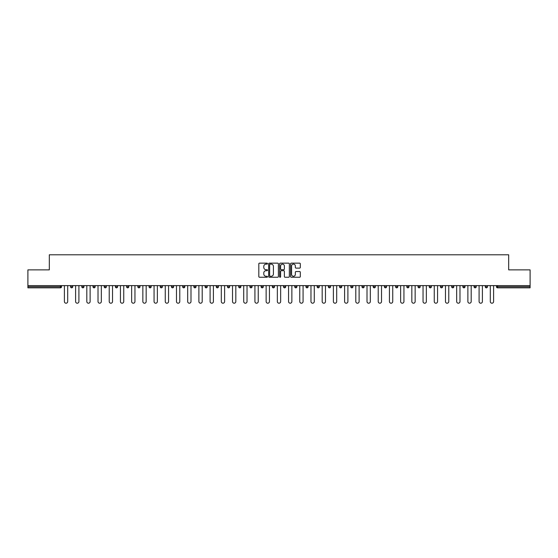 <?xml version="1.0" encoding="UTF-8"?>
<svg xmlns="http://www.w3.org/2000/svg" width="558" height="558" viewBox="0 0 558 558"><rect width="100%" height="100%" fill="white"/><g stroke="black" fill="none" stroke-linecap="round" stroke-linejoin="round"><path stroke-width="0.84" d="M267.505 263.641A0.495 0.495 0 0 0 267.01 263.146L259.519 263.146A0.704 0.704 0 0 0 258.814 263.85L258.814 276.545A0.704 0.704 0 0 0 259.519 277.249L267.01 277.249A0.495 0.495 0 0 0 267.505 276.754A0.495 0.495 0 0 0 267.01 276.266L266.04 276.266A2.26 2.26 0 0 1 263.788 274.006L263.788 272.953A2.26 2.26 0 0 1 266.04 270.693L267.01 270.693A0.495 0.495 0 0 0 267.505 270.198A0.495 0.495 0 0 0 267.01 269.702L266.04 269.702A2.26 2.26 0 0 1 263.788 267.449L263.788 266.389A2.26 2.26 0 0 1 266.04 264.136L267.01 264.136A0.495 0.495 0 0 0 267.505 263.641M299.611 268.119A0.704 0.704 0 0 0 300.316 267.415L300.316 263.85A0.704 0.704 0 0 0 299.611 263.146L291.29 263.146A0.704 0.704 0 0 0 290.585 263.85L290.585 276.545A0.704 0.704 0 0 0 291.29 277.249L299.611 277.249A0.704 0.704 0 0 0 300.316 276.545L300.316 272.241A0.704 0.704 0 0 0 299.611 271.537L296.047 271.537A0.704 0.704 0 0 0 295.342 272.241L295.342 274.376A1.883 1.883 0 0 1 293.459 276.266A1.883 1.883 0 0 1 291.569 274.376L291.569 266.02A1.883 1.883 0 0 1 293.459 264.136A1.883 1.883 0 0 1 295.342 266.02L295.342 267.415A0.704 0.704 0 0 0 296.047 268.119L299.611 268.119M27.9 285.612L27.9 269.877L49.313 269.877L49.313 254.79L508.687 254.79L508.687 269.877L530.1 269.877L530.1 285.612L27.9 285.612L27.9 286.756L60.445 286.756L60.445 285.612M278.386 263.85A0.704 0.704 0 0 0 277.675 263.146L269.354 263.146A0.704 0.704 0 0 0 268.649 263.85L268.649 276.545A0.704 0.704 0 0 0 269.354 277.249L277.675 277.249A0.704 0.704 0 0 0 278.386 276.545L278.386 263.85M280.325 263.146L288.646 263.146A0.704 0.704 0 0 1 289.351 263.85L289.351 276.545A0.704 0.704 0 0 1 288.646 277.249L285.082 277.249A0.704 0.704 0 0 1 284.378 276.545L284.378 271.397A0.704 0.704 0 0 0 283.673 270.693L281.309 270.693A0.704 0.704 0 0 0 280.604 271.397L280.604 276.754A0.495 0.495 0 0 1 280.109 277.249A0.495 0.495 0 0 1 279.614 276.754L279.614 263.85A0.704 0.704 0 0 1 280.325 263.146M61.526 285.612L61.526 286.756A1.081 1.081 0 0 1 60.445 287.837L27.9 287.837L27.9 286.756M530.1 285.612L530.1 287.837L497.555 287.837A1.081 1.081 0 0 1 496.474 286.756L496.474 285.612M70.573 286.756L72.728 286.756A1.081 1.081 0 0 1 71.654 287.837A1.081 1.081 0 0 0 72.728 286.756L72.728 285.612L72.728 286.756A1.081 1.081 0 0 1 71.654 287.837A1.081 1.081 0 0 1 70.573 286.756L70.573 285.612M60.445 287.837A1.081 1.081 0 0 0 61.526 286.756A1.081 1.081 0 0 1 60.445 287.837L60.445 286.756L61.526 286.756M81.782 285.612L81.782 286.756L81.782 285.612M83.937 285.612L83.937 286.756A1.081 1.081 0 0 1 82.863 287.837A1.081 1.081 0 0 1 81.782 286.756A1.081 1.081 0 0 0 82.863 287.837A1.081 1.081 0 0 0 83.937 286.756A1.081 1.081 0 0 1 82.863 287.837A1.081 1.081 0 0 1 81.782 286.756L83.937 286.756M95.146 285.612L95.146 286.756L92.991 286.756A1.081 1.081 0 0 0 94.072 287.837A1.081 1.081 0 0 1 92.991 286.756L92.991 285.612M104.2 285.612L104.2 286.756L104.2 285.612M106.355 285.612L106.355 286.756L106.355 285.612M115.408 285.612L115.408 286.756L115.408 285.612M117.564 285.612L117.564 286.756L117.564 285.612M128.772 285.612L128.772 286.756A1.081 1.081 0 0 1 127.691 287.837A1.081 1.081 0 0 1 126.617 286.756L126.617 285.612M139.981 285.612L139.981 286.756A1.081 1.081 0 0 1 138.9 287.837A1.081 1.081 0 0 1 137.826 286.756L137.826 285.612M151.19 285.612L151.19 286.756A1.081 1.081 0 0 1 150.109 287.837A1.081 1.081 0 0 1 149.035 286.756L149.035 285.612M162.392 285.612L162.392 286.756A1.081 1.081 0 0 1 161.318 287.837A1.081 1.081 0 0 1 160.237 286.756L160.237 285.612M172.527 287.837A1.081 1.081 0 0 0 173.601 286.756L173.601 285.612L173.601 286.756A1.081 1.081 0 0 1 172.527 287.837A1.081 1.081 0 0 1 171.446 286.756L171.446 285.612M184.81 285.612L184.81 286.756A1.081 1.081 0 0 1 183.735 287.837A1.081 1.081 0 0 1 182.654 286.756L182.654 285.612M193.863 285.612L193.863 286.756L193.863 285.612M196.018 285.612L196.018 286.756L196.018 285.612M207.227 285.612L207.227 286.756L205.072 286.756A1.081 1.081 0 0 0 206.146 287.837A1.081 1.081 0 0 1 205.072 286.756L205.072 285.612M217.355 287.837A1.081 1.081 0 0 0 218.436 286.756L218.436 285.612L218.436 286.756A1.081 1.081 0 0 1 217.355 287.837A1.081 1.081 0 0 1 216.281 286.756L216.281 285.612M229.645 285.612L229.645 286.756A1.081 1.081 0 0 1 228.564 287.837A1.081 1.081 0 0 1 227.49 286.756L227.49 285.612M238.691 285.612L238.691 286.756L238.691 285.612M240.847 285.612L240.847 286.756A1.081 1.081 0 0 1 239.773 287.837A1.081 1.081 0 0 1 238.691 286.756L240.847 286.756A1.081 1.081 0 0 1 239.773 287.837M252.056 285.612L252.056 286.756A1.081 1.081 0 0 1 250.981 287.837A1.081 1.081 0 0 1 249.9 286.756L249.9 285.612M261.109 286.756L263.264 286.756A1.081 1.081 0 0 1 262.19 287.837A1.081 1.081 0 0 0 263.264 286.756L263.264 285.612L263.264 286.756A1.081 1.081 0 0 1 262.19 287.837A1.081 1.081 0 0 1 261.109 286.756L261.109 285.612M274.473 285.612L274.473 286.756A1.081 1.081 0 0 1 273.399 287.837A1.081 1.081 0 0 1 272.318 286.756L272.318 285.612M283.527 285.612L283.527 286.756L283.527 285.612M285.682 285.612L285.682 286.756L285.682 285.612M294.736 285.612L294.736 286.756L294.736 285.612M296.891 285.612L296.891 286.756A1.081 1.081 0 0 1 295.81 287.837A1.081 1.081 0 0 1 294.736 286.756L296.891 286.756A1.081 1.081 0 0 1 295.81 287.837M305.944 285.612L305.944 286.756L305.944 285.612M308.1 285.612L308.1 286.756L308.1 285.612M317.153 285.612L317.153 286.756L317.153 285.612M319.309 285.612L319.309 286.756A1.081 1.081 0 0 1 318.227 287.837A1.081 1.081 0 0 1 317.153 286.756A1.081 1.081 0 0 0 318.227 287.837A1.081 1.081 0 0 0 319.309 286.756A1.081 1.081 0 0 1 318.227 287.837A1.081 1.081 0 0 1 317.153 286.756L319.309 286.756M330.51 285.612L330.51 286.756A1.081 1.081 0 0 1 329.436 287.837A1.081 1.081 0 0 1 328.355 286.756L328.355 285.612M341.719 285.612L341.719 286.756L339.564 286.756A1.081 1.081 0 0 0 340.645 287.837A1.081 1.081 0 0 1 339.564 286.756L339.564 285.612M352.928 285.612L352.928 286.756A1.081 1.081 0 0 1 351.854 287.837A1.081 1.081 0 0 1 350.773 286.756L350.773 285.612M361.982 285.612L361.982 286.756L361.982 285.612M364.137 285.612L364.137 286.756A1.081 1.081 0 0 1 363.063 287.837A1.081 1.081 0 0 1 361.982 286.756A1.081 1.081 0 0 0 363.063 287.837A1.081 1.081 0 0 1 361.982 286.756L364.137 286.756A1.081 1.081 0 0 1 363.063 287.837M375.346 285.612L375.346 286.756A1.081 1.081 0 0 1 374.265 287.837A1.081 1.081 0 0 1 373.19 286.756L373.19 285.612M386.555 285.612L386.555 286.756L384.399 286.756A1.081 1.081 0 0 0 385.473 287.837A1.081 1.081 0 0 1 384.399 286.756L384.399 285.612M397.763 285.612L397.763 286.756A1.081 1.081 0 0 1 396.682 287.837A1.081 1.081 0 0 1 395.608 286.756L395.608 285.612M408.965 285.612L408.965 286.756L406.81 286.756A1.081 1.081 0 0 0 407.891 287.837A1.081 1.081 0 0 1 406.81 286.756L406.81 285.612M420.174 285.612L420.174 286.756A1.081 1.081 0 0 1 419.1 287.837A1.081 1.081 0 0 1 418.019 286.756L418.019 285.612M431.383 285.612L431.383 286.756L429.228 286.756A1.081 1.081 0 0 0 430.309 287.837A1.081 1.081 0 0 1 429.228 286.756L429.228 285.612M442.592 285.612L442.592 286.756A1.081 1.081 0 0 1 441.517 287.837A1.081 1.081 0 0 1 440.436 286.756L440.436 285.612M453.8 285.612L453.8 286.756L451.645 286.756A1.081 1.081 0 0 0 452.719 287.837A1.081 1.081 0 0 1 451.645 286.756L451.645 285.612M465.009 285.612L465.009 286.756L462.854 286.756A1.081 1.081 0 0 0 463.928 287.837A1.081 1.081 0 0 1 462.854 286.756L462.854 285.612M476.218 285.612L476.218 286.756L474.063 286.756A1.081 1.081 0 0 0 475.137 287.837A1.081 1.081 0 0 1 474.063 286.756L474.063 285.612M487.427 285.612L487.427 286.756A1.081 1.081 0 0 1 486.346 287.837A1.081 1.081 0 0 1 485.272 286.756L485.272 285.612M95.146 286.756A1.081 1.081 0 0 1 94.072 287.837A1.081 1.081 0 0 0 95.146 286.756A1.081 1.081 0 0 1 94.072 287.837A1.081 1.081 0 0 1 92.991 286.756M105.281 287.837A1.081 1.081 0 0 1 104.2 286.756A1.081 1.081 0 0 0 105.281 287.837A1.081 1.081 0 0 0 106.355 286.756A1.081 1.081 0 0 1 105.281 287.837A1.081 1.081 0 0 1 104.2 286.756L106.355 286.756A1.081 1.081 0 0 1 105.281 287.837M116.483 287.837A1.081 1.081 0 0 1 115.408 286.756A1.081 1.081 0 0 0 116.483 287.837A1.081 1.081 0 0 0 117.564 286.756A1.081 1.081 0 0 1 116.483 287.837A1.081 1.081 0 0 1 115.408 286.756L117.564 286.756A1.081 1.081 0 0 1 116.483 287.837M194.937 287.837A1.081 1.081 0 0 1 193.863 286.756L196.018 286.756A1.081 1.081 0 0 1 194.937 287.837A1.081 1.081 0 0 0 196.018 286.756M206.146 287.837A1.081 1.081 0 0 0 207.227 286.756A1.081 1.081 0 0 1 206.146 287.837A1.081 1.081 0 0 1 205.072 286.756M284.601 287.837A1.081 1.081 0 0 1 283.527 286.756L285.682 286.756A1.081 1.081 0 0 1 284.601 287.837A1.081 1.081 0 0 0 285.682 286.756A1.081 1.081 0 0 1 284.601 287.837M307.019 287.837A1.081 1.081 0 0 1 305.944 286.756A1.081 1.081 0 0 0 307.019 287.837A1.081 1.081 0 0 0 308.1 286.756A1.081 1.081 0 0 1 307.019 287.837A1.081 1.081 0 0 1 305.944 286.756L308.1 286.756M340.645 287.837A1.081 1.081 0 0 0 341.719 286.756A1.081 1.081 0 0 1 340.645 287.837A1.081 1.081 0 0 1 339.564 286.756M385.473 287.837A1.081 1.081 0 0 0 386.555 286.756A1.081 1.081 0 0 1 385.473 287.837A1.081 1.081 0 0 1 384.399 286.756M408.965 286.756A1.081 1.081 0 0 1 407.891 287.837A1.081 1.081 0 0 0 408.965 286.756A1.081 1.081 0 0 1 407.891 287.837A1.081 1.081 0 0 1 406.81 286.756M430.309 287.837A1.081 1.081 0 0 0 431.383 286.756A1.081 1.081 0 0 1 430.309 287.837A1.081 1.081 0 0 1 429.228 286.756M441.517 287.837A1.081 1.081 0 0 0 442.592 286.756A1.081 1.081 0 0 1 441.517 287.837M452.719 287.837A1.081 1.081 0 0 0 453.8 286.756A1.081 1.081 0 0 1 452.719 287.837A1.081 1.081 0 0 1 451.645 286.756M463.928 287.837A1.081 1.081 0 0 0 465.009 286.756A1.081 1.081 0 0 1 463.928 287.837A1.081 1.081 0 0 1 462.854 286.756M475.137 287.837A1.081 1.081 0 0 0 476.218 286.756A1.081 1.081 0 0 1 475.137 287.837A1.081 1.081 0 0 1 474.063 286.756M270.135 264.136A0.495 0.495 0 0 0 269.64 264.625L269.64 275.771A0.495 0.495 0 0 0 270.135 276.266L271.153 276.266A2.26 2.26 0 0 0 273.413 274.006L273.413 266.389A2.26 2.26 0 0 0 271.153 264.136L270.135 264.136M284.378 266.054A1.883 1.883 0 0 0 282.488 264.171A1.883 1.883 0 0 0 280.604 266.054L280.604 268.998A0.704 0.704 0 0 0 281.309 269.702L283.673 269.702A0.704 0.704 0 0 0 284.378 268.998L284.378 266.054M64.4 285.612L64.4 301.557A1.653 1.653 0 0 0 66.053 303.21A1.653 1.653 0 0 0 67.699 301.557L67.699 285.612M75.602 285.612L75.602 301.557A1.653 1.653 0 0 0 77.255 303.21A1.653 1.653 0 0 0 78.908 301.557L78.908 285.612M86.811 285.612L86.811 301.557A1.653 1.653 0 0 0 88.464 303.21A1.653 1.653 0 0 0 90.117 301.557L90.117 285.612M98.02 285.612L98.02 301.557A1.653 1.653 0 0 0 99.673 303.21A1.653 1.653 0 0 0 101.326 301.557L101.326 285.612M109.228 285.612L109.228 301.557A1.653 1.653 0 0 0 110.882 303.21A1.653 1.653 0 0 0 112.535 301.557L112.535 285.612M120.437 285.612L120.437 301.557A1.653 1.653 0 0 0 122.09 303.21A1.653 1.653 0 0 0 123.743 301.557L123.743 285.612M131.646 285.612L131.646 301.557A1.653 1.653 0 0 0 133.299 303.21A1.653 1.653 0 0 0 134.952 301.557L134.952 285.612M142.855 285.612L142.855 301.557A1.653 1.653 0 0 0 144.508 303.21A1.653 1.653 0 0 0 146.161 301.557L146.161 285.612M154.064 285.612L154.064 301.557A1.653 1.653 0 0 0 155.71 303.21A1.653 1.653 0 0 0 157.363 301.557L157.363 285.612M165.266 285.612L165.266 301.557A1.653 1.653 0 0 0 166.919 303.21A1.653 1.653 0 0 0 168.572 301.557L168.572 285.612M176.474 285.612L176.474 301.557A1.653 1.653 0 0 0 178.128 303.21A1.653 1.653 0 0 0 179.781 301.557L179.781 285.612M187.683 285.612L187.683 301.557A1.653 1.653 0 0 0 189.336 303.21A1.653 1.653 0 0 0 190.989 301.557L190.989 285.612M198.892 285.612L198.892 301.557A1.653 1.653 0 0 0 200.545 303.21A1.653 1.653 0 0 0 202.198 301.557L202.198 285.612M210.101 285.612L210.101 301.557A1.653 1.653 0 0 0 211.754 303.21A1.653 1.653 0 0 0 213.407 301.557L213.407 285.612M221.31 285.612L221.31 301.557A1.653 1.653 0 0 0 222.963 303.21A1.653 1.653 0 0 0 224.616 301.557L224.616 285.612M232.519 285.612L232.519 301.557A1.653 1.653 0 0 0 234.172 303.21A1.653 1.653 0 0 0 235.818 301.557L235.818 285.612M243.72 285.612L243.72 301.557A1.653 1.653 0 0 0 245.374 303.21A1.653 1.653 0 0 0 247.027 301.557L247.027 285.612M254.929 285.612L254.929 301.557A1.653 1.653 0 0 0 256.582 303.21A1.653 1.653 0 0 0 258.235 301.557L258.235 285.612M266.138 285.612L266.138 301.557A1.653 1.653 0 0 0 267.791 303.21A1.653 1.653 0 0 0 269.444 301.557L269.444 285.612M277.347 285.612L277.347 301.557A1.653 1.653 0 0 0 279 303.21A1.653 1.653 0 0 0 280.653 301.557L280.653 285.612M288.556 285.612L288.556 301.557A1.653 1.653 0 0 0 290.209 303.21A1.653 1.653 0 0 0 291.862 301.557L291.862 285.612M299.765 285.612L299.765 301.557A1.653 1.653 0 0 0 301.418 303.21A1.653 1.653 0 0 0 303.071 301.557L303.071 285.612M310.973 285.612L310.973 301.557A1.653 1.653 0 0 0 312.626 303.21A1.653 1.653 0 0 0 314.28 301.557L314.28 285.612M322.182 285.612L322.182 301.557A1.653 1.653 0 0 0 323.828 303.21A1.653 1.653 0 0 0 325.481 301.557L325.481 285.612M333.384 285.612L333.384 301.557A1.653 1.653 0 0 0 335.037 303.21A1.653 1.653 0 0 0 336.69 301.557L336.69 285.612M344.593 285.612L344.593 301.557A1.653 1.653 0 0 0 346.246 303.21A1.653 1.653 0 0 0 347.899 301.557L347.899 285.612M355.802 285.612L355.802 301.557A1.653 1.653 0 0 0 357.455 303.21A1.653 1.653 0 0 0 359.108 301.557L359.108 285.612M367.011 285.612L367.011 301.557A1.653 1.653 0 0 0 368.664 303.21A1.653 1.653 0 0 0 370.317 301.557L370.317 285.612M378.219 285.612L378.219 301.557A1.653 1.653 0 0 0 379.872 303.21A1.653 1.653 0 0 0 381.526 301.557L381.526 285.612M389.428 285.612L389.428 301.557A1.653 1.653 0 0 0 391.081 303.21A1.653 1.653 0 0 0 392.734 301.557L392.734 285.612M400.637 285.612L400.637 301.557A1.653 1.653 0 0 0 402.29 303.21A1.653 1.653 0 0 0 403.936 301.557L403.936 285.612M411.839 285.612L411.839 301.557A1.653 1.653 0 0 0 413.492 303.21A1.653 1.653 0 0 0 415.145 301.557L415.145 285.612M423.048 285.612L423.048 301.557A1.653 1.653 0 0 0 424.701 303.21A1.653 1.653 0 0 0 426.354 301.557L426.354 285.612M434.257 285.612L434.257 301.557A1.653 1.653 0 0 0 435.91 303.21A1.653 1.653 0 0 0 437.563 301.557L437.563 285.612M445.465 285.612L445.465 301.557A1.653 1.653 0 0 0 447.118 303.21A1.653 1.653 0 0 0 448.772 301.557L448.772 285.612M456.674 285.612L456.674 301.557A1.653 1.653 0 0 0 458.327 303.21A1.653 1.653 0 0 0 459.98 301.557L459.98 285.612M467.883 285.612L467.883 301.557A1.653 1.653 0 0 0 469.536 303.21A1.653 1.653 0 0 0 471.189 301.557L471.189 285.612M479.092 285.612L479.092 301.557A1.653 1.653 0 0 0 480.745 303.21A1.653 1.653 0 0 0 482.398 301.557L482.398 285.612M490.301 285.612L490.301 301.557A1.653 1.653 0 0 0 491.947 303.21A1.653 1.653 0 0 0 493.6 301.557L493.6 285.612M497.555 285.612L497.555 286.756L530.1 286.756M496.474 286.756L497.555 286.756L497.555 287.837M127.691 287.837A1.081 1.081 0 0 0 128.772 286.756L126.617 286.756M138.9 287.837A1.081 1.081 0 0 0 139.981 286.756L137.826 286.756M150.109 287.837A1.081 1.081 0 0 0 151.19 286.756L149.035 286.756M161.318 287.837A1.081 1.081 0 0 0 162.392 286.756L160.237 286.756M173.601 286.756L171.446 286.756M183.735 287.837A1.081 1.081 0 0 0 184.81 286.756L182.654 286.756M218.436 286.756L216.281 286.756M228.564 287.837A1.081 1.081 0 0 0 229.645 286.756L227.49 286.756M250.981 287.837A1.081 1.081 0 0 0 252.056 286.756L249.9 286.756M273.399 287.837A1.081 1.081 0 0 0 274.473 286.756L272.318 286.756M329.436 287.837A1.081 1.081 0 0 0 330.51 286.756L328.355 286.756M351.854 287.837A1.081 1.081 0 0 0 352.928 286.756L350.773 286.756M374.265 287.837A1.081 1.081 0 0 0 375.346 286.756L373.19 286.756M396.682 287.837A1.081 1.081 0 0 0 397.763 286.756L395.608 286.756M419.1 287.837A1.081 1.081 0 0 0 420.174 286.756L418.019 286.756M442.592 286.756L440.436 286.756M486.346 287.837A1.081 1.081 0 0 0 487.427 286.756L485.272 286.756"/></g></svg>
